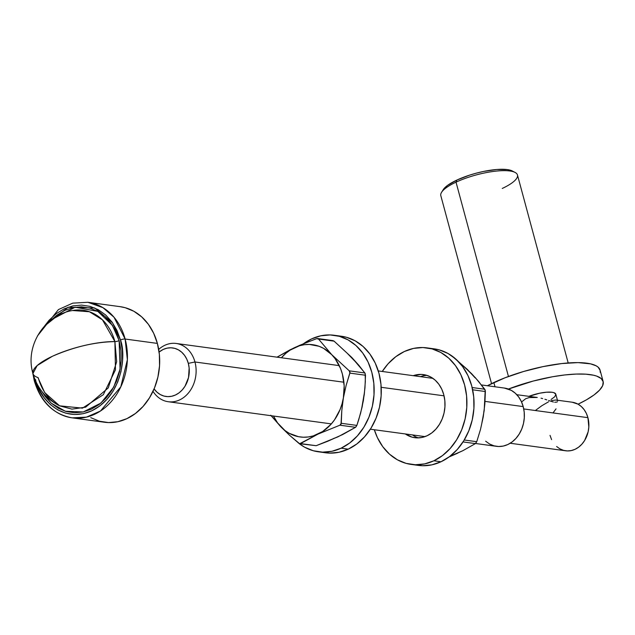 <?xml version="1.0" encoding="UTF-8"?>
<svg xmlns="http://www.w3.org/2000/svg" width="635" height="635" viewBox="0 0 635 635"><rect width="100%" height="100%" fill="white"/><g stroke="black" fill="none" stroke-linecap="round" stroke-linejoin="round"><path stroke-width="0.95" d="M194.961 361.99A29.4 23.789 -82.3 0 0 158.702 349.417A29.4 23.789 97.7 0 1 176.181 343.464A29.4 23.789 97.7 0 1 194.961 361.99L343.9 382.222L194.961 361.99A29.4 23.789 97.7 0 1 168.267 401.733A29.4 23.789 97.7 0 1 153.003 391.335A29.4 23.789 -82.3 0 0 183.158 397.859A29.4 23.789 -82.3 0 0 194.961 361.99L188.317 363.363L194.961 361.99M159.099 352.036A24.503 19.82 97.7 0 1 188.317 363.363L186.754 359.092L184.523 355.33L181.713 352.211L178.419 349.853L174.784 348.369L170.942 347.789L167.037 348.155L163.227 349.44L159.099 352.036M515.12 172.458L512.286 170.974A37.243 10.112 164.9 0 0 456.835 180.086L456.025 182.166A39.695 10.771 -15.1 0 1 515.12 172.458A39.695 10.771 -15.1 0 1 502.261 188.452M568.19 362.95L517.461 174.966A39.695 10.771 164.9 0 0 495.022 171.228A39.695 10.771 164.9 0 0 456.025 182.166L508.452 376.484L456.025 182.166A39.695 10.771 164.9 0 0 440.817 195.651L491.538 383.635M557.197 402.019L554.744 402.28L557.197 402.019M553.434 402.026L548.577 400.487L553.434 402.026M546.783 399.867L544.917 399.264L546.783 399.867M542.663 398.597L541.036 398.185M521.557 401.955L525.716 398.701L529.161 397.589L537.258 397.47L516.795 394.692M557.657 401.058L555.815 394.232A19.606 5.318 164.9 0 0 528.907 396.335M508.405 389.049A68.612 18.621 -15.1 0 1 603.131 381.468A68.612 18.621 -15.1 0 1 578.08 404.185L586.43 399.836L594.114 394.883L599.591 390.096L602.663 385.667L603.202 381.77L601.194 378.539L596.717 376.11L593.606 375.229L585.772 374.166L576.056 374.071L564.84 374.944L552.553 376.753L533.138 381.071L508.048 389.184M603.131 381.468L600.059 370.086A68.612 18.621 164.9 0 0 561.269 363.617A68.612 18.621 164.9 0 0 493.855 382.524L495.006 386.786L493.855 382.524A68.612 18.621 164.9 0 0 487.378 385.747L504.976 377.801L523.589 371.491L543.076 366.609L561.769 363.553L578.056 362.609L590.534 363.847L596.186 365.831L598.122 367.157L600.131 370.38L600.178 372.261M572.175 402.217L578.025 404.154L581.311 406.503L584.121 409.623L586.351 413.393L587.915 417.663L523.748 408.948L587.915 417.663A24.503 19.82 -82.3 0 0 572.27 402.233L557.427 400.217M551.529 400.614L555.903 400.002M555.823 399.994L557.054 400.36M475.567 443.492L496.506 446.334A29.4 23.789 -82.3 0 0 523.2 406.59L485.037 401.399L523.2 406.59A29.4 23.789 -82.3 0 0 504.428 388.064L481.481 384.945M381.19 387.294L444.048 395.835L381.19 387.294M553.331 412.488L556.046 408.861M510.199 443.254L565.666 450.786A24.503 19.82 -82.3 0 0 587.915 417.663L588.828 427.053L588.137 431.808L584.605 440.531L581.898 444.159L578.691 447.119L575.112 449.278L571.294 450.564L567.396 450.929L563.547 450.358L559.911 448.866L556.625 446.516M551.585 439.626L550.021 435.356M154.083 388.914L157.028 392.216L160.314 394.565L163.949 396.057L167.791 396.629L171.696 396.264L175.514 394.978L179.094 392.819L182.293 389.858L185.007 386.231L188.539 377.507L189.151 367.983L188.317 363.363A24.503 19.82 97.7 0 1 178.999 392.882A24.503 19.82 97.7 0 1 154.083 388.914M504.317 388.048L511.326 390.374L515.271 393.2L518.652 396.938L521.327 401.463L523.2 406.59L524.2 412.123L524.296 417.854L523.462 423.561L521.756 429.014L519.224 434.022L515.977 438.38L512.135 441.928L507.841 444.524L503.261 446.072L498.578 446.508L493.966 445.818L489.601 444.024L485.656 441.206M528.653 396.438L539.536 393.24L546.529 392.208L552.045 392.263L553.982 392.7L555.839 394.319L554.807 396.7L551.045 399.478M548.553 401.804L541.893 405.678L535.432 410.448M443.254 189.643L447.461 185.452L456.835 180.086L469.503 175.165L476.488 173.117L483.553 171.442L496.832 169.489L507.325 169.593L512.342 171.005M441.579 192.302A39.695 10.771 -15.1 0 1 456.025 182.166L456.835 180.086A37.243 10.112 164.9 0 0 443.286 189.587L441.579 192.302M119.134 340.614A3.429 0.929 -15.1 0 1 114.903 341.606L102.465 319.849L89.44 311.761L72.565 310.515A49.784 40.275 -82.3 0 1 114.903 341.606C94.75 342.003 73.898 346.901 52.348 356.306L37.195 365.546L32.941 373.515A50.657 13.748 -15.1 0 1 52.348 356.306A50.657 13.748 -15.1 0 1 114.903 341.606A3.429 0.929 164.9 0 0 119.134 340.614L115.745 331.343L110.911 323.167L104.807 316.405L97.671 311.301L89.789 308.07L81.447 306.824L72.977 307.61L64.706 310.404L56.944 315.095L51.999 319.389L75.144 307.213L97.79 311.364L112.371 325.295L119.134 340.614L120.063 369.149L113.736 387.104L100.901 403.09L83.241 411.956L65.318 411.25L51.213 403.154L42.156 391.795L45.156 396.43L51.26 403.193L58.388 408.297L66.278 411.528L74.612 412.774L83.082 411.988L91.361 409.194L99.123 404.503L106.077 398.089L111.95 390.207L116.523 381.159L119.618 371.292L121.11 360.974L120.944 350.615L119.134 340.614M72.176 417.854A58.317 47.18 97.7 0 1 34.933 381.119A3.429 0.929 -15.1 0 1 34.274 380.762A3.429 0.929 -15.1 0 1 35.108 379.857A3.429 0.929 164.9 0 0 34.274 380.762C40.688 401.971 53.316 414.337 72.176 417.854L104.434 422.243A58.317 47.18 -82.3 0 0 157.377 343.408L125.127 339.026A58.317 47.18 97.7 0 1 72.176 417.854L86.447 417.131L100.489 410.996L120.809 386.818L127.373 359.72L125.127 339.026A3.429 0.929 164.9 0 0 120.475 339.987C126.206 354.116 123.023 395.446 91.797 410.805C60.19 424.767 37.909 395.327 35.592 379.611M59.611 405.836C46.061 398.891 37.171 388.12 32.941 373.515A50.657 13.748 -15.1 0 0 37.909 377.547L44.696 392.581L59.611 405.836L82.463 408.146L103.338 394.676L115.467 369.808L114.903 341.606L116.673 361.744L108.275 387.89L85.654 407.17L71.953 409.138L59.611 405.836C49.236 400.542 42.108 391.2 38.243 377.817M90.734 417.655L99.385 421.203L108.537 422.577L117.824 421.711L126.905 418.64L135.422 413.496L143.05 406.464L149.495 397.82L154.511 387.89L157.901 377.063L159.544 365.744L159.361 354.386L157.377 343.408L125.127 339.026L114.03 317.254L102.949 307.665L87.884 302.284A58.317 47.18 97.7 0 1 125.127 339.026A3.429 0.929 -15.1 0 0 120.475 339.987L112.498 322.699L94.678 307.959L68.056 307.253L44.529 326.065L49.078 320.262L56.253 313.642L64.27 308.793L72.819 305.911L81.558 305.102L90.17 306.387L98.314 309.729L105.672 314.992L111.974 321.977L116.975 330.422L120.475 339.987L122.341 350.322L122.507 361.013L120.968 371.666L117.777 381.857L113.054 391.2L106.99 399.336L99.806 405.955L91.797 410.805L83.248 413.687L74.501 414.496L65.897 413.21L57.753 409.869L50.387 404.606L44.085 397.621L39.092 389.176L36.735 383.365M119.92 306.634L125.182 307.705L133.834 311.253L141.653 316.849L148.352 324.271L153.662 333.24L157.377 343.408A58.317 47.18 -82.3 0 0 120.134 306.665L87.884 302.284L72.755 303.141L58.42 309.586L37.401 336.01M303.022 344.091L311.61 338.899L320.762 335.804L330.137 334.931L339.36 336.312L348.083 339.892L355.973 345.535L362.72 353.02L368.078 362.061L371.824 372.316L373.832 383.389L374.007 394.843L372.356 406.257L368.935 417.171L363.879 427.188L357.378 435.904L349.687 443L341.098 448.191L348.234 449.159A58.809 47.577 -82.3 0 0 381.167 386.882A58.809 47.577 -82.3 0 0 341.408 336.24L334.272 335.272A58.809 47.577 97.7 0 1 374.031 385.913A58.809 47.577 97.7 0 1 341.098 448.191L331.946 451.279L322.572 452.152L313.349 450.771L304.625 447.191L299.156 443.571L300.315 443.69M303.562 343.686A58.809 47.577 97.7 0 1 311.61 338.899A58.809 47.577 97.7 0 1 334.272 335.272M341.185 336.209L346.496 337.28L355.219 340.86L363.109 346.504L369.856 353.989L375.214 363.037L378.96 373.285L380.968 384.358L381.143 395.811L379.492 407.225L376.071 418.147L371.015 428.157L364.514 436.872L356.822 443.968L348.234 449.159L339.082 452.247L329.708 453.12L322.024 452.128M318.437 451.81L325.572 452.787A58.809 47.577 -82.3 0 0 348.234 449.159L341.098 448.191A58.809 47.577 97.7 0 1 318.437 451.81A58.809 47.577 97.7 0 1 299.156 443.571L289.385 435.118L299.617 443.73L318.048 434.086L339.923 425.196L355.529 427.315L338.026 436.801L316.151 445.699L300.545 443.579L318.048 434.086L339.923 425.196L341.003 424.299L341.797 410.67L343.384 397.907L346.154 385.318L349.893 373.118L365.498 375.237L364.958 387.858L363.371 400.622L360.601 413.21L356.862 425.41L341.257 423.291L341.797 410.67L343.384 397.907A46.553 37.663 97.7 0 1 318.048 434.086A46.553 37.663 97.7 0 1 281.035 427.006L289.385 435.118L281.035 427.006A46.553 37.663 97.7 0 1 273.479 416.028L277.582 422.91L284.924 430.49L289.171 433.3L298.482 436.697L303.379 437.229L308.332 436.967L313.245 435.912L322.644 431.522L330.938 424.363L334.486 419.894L340.082 409.535L342.043 403.836L346.154 385.318L350.012 372.396L349.528 371.086L331.716 354.647L318.532 339.042L334.129 341.17L351.695 357.362L364.879 372.959L349.274 370.84L331.716 354.647A46.553 37.663 97.7 0 1 343.384 397.907L344.17 385.794L342.376 374.023L340.543 368.522L335.169 358.751L318.532 339.042L316.579 338.669L299.855 345.249L289.877 349.909L277.201 357.053L294.703 347.567A46.553 37.663 97.7 0 1 331.716 354.647L323.572 348.353L319.032 346.273L309.364 344.432L304.419 344.694L299.498 345.742L290.1 350.131L285.782 353.385L281.4 357.759A46.553 37.663 97.7 0 1 294.703 347.567L306.149 342.63M453.112 454.914L462.756 450.739L475.409 443.603L463.042 441.928L475.409 443.603L462.756 450.739L449.048 456.97L457.914 453.088M453.731 357.251L471.575 373.65L478.75 381.595L485.259 390.446L485.37 391.525L472.654 389.795L485.37 391.525L484.838 404.146L483.243 416.909L480.481 429.498L476.742 441.698L464.241 439.999L476.742 441.698L475.623 443.444M481.901 422.839L484.195 410.512L485.211 390.255L484.759 389.247L472.146 387.533L484.759 389.247L475.329 377.666L467.685 370.165M483.957 410.861L483.243 416.909L480.481 429.498L476.742 441.698L475.409 443.603M452.985 356.933L467.519 369.586L475.028 377.754M414.488 436.174L412.472 434.919A31.853 25.773 -82.3 0 0 418.441 437.888M427.109 435.745A31.853 25.773 97.7 0 1 414.83 437.713A31.853 25.773 97.7 0 1 405.336 433.951L412.075 437.15L417.068 437.896L422.148 437.42L427.109 435.745L431.76 432.935L435.92 429.093L439.444 424.37L442.182 418.949L444.04 413.036L444.929 406.852L444.833 400.645L443.746 394.652L441.722 389.096L438.817 384.199L435.158 380.143L430.887 377.087L426.164 375.15L421.164 374.404L413.258 375.674A31.853 25.773 97.7 0 1 423.41 374.587A31.853 25.773 97.7 0 1 444.944 402.019A31.853 25.773 97.7 0 1 427.109 435.745M427.037 347.877A58.809 47.577 97.7 0 0 404.376 351.504A58.809 47.577 97.7 0 0 382.254 371.467L388.096 363.784L395.788 356.695L404.376 351.504L413.528 348.409L422.902 347.535L432.125 348.917L440.849 352.496L448.739 358.14L455.486 365.625L460.843 374.674L464.59 384.921L466.598 395.994L466.773 407.448L465.122 418.862L461.701 429.776L456.644 439.793L450.144 448.508L442.452 455.605L433.864 460.796L441 461.764A58.809 47.577 -82.3 0 0 473.932 399.486A58.809 47.577 -82.3 0 0 434.173 348.845L427.037 347.877A58.809 47.577 97.7 0 1 466.796 398.518A58.809 47.577 97.7 0 1 433.864 460.796L424.712 463.883L415.338 464.756L406.114 463.375L397.391 459.796L389.501 454.152L382.746 446.667L377.396 437.626L374.332 429.736A58.809 47.577 97.7 0 0 411.202 464.423L418.338 465.392A58.809 47.577 -82.3 0 0 441 461.764L431.848 464.852L422.473 465.725L414.79 464.741M433.951 348.813L439.261 349.893L447.985 353.465L455.874 359.108L462.621 366.593L467.979 375.642L471.726 385.889L473.726 396.962L473.908 408.424L472.257 419.83L468.836 430.752L463.78 440.761L457.279 449.485L449.588 456.573L441 461.764L433.864 460.796A58.809 47.577 97.7 0 1 411.202 464.423M426.934 375.38A31.853 25.773 -82.3 0 0 420.394 376.65M271.129 415.711L281.035 427.006L270.724 415.195M333.851 340.955L351.695 357.362L358.87 365.308L365.173 373.483L365.339 381.532L364.315 394.224L362.125 406.971L358.838 419.354L356.862 425.41L341.257 423.291L339.923 425.196L355.529 427.315L342.876 434.451L327.533 441.349L316.151 445.699L300.545 443.579M355.529 427.315L356.862 425.41L355.743 427.157M362.021 406.551L364.077 394.573M355.148 361.466L347.805 353.878M333.232 438.626L338.034 436.801M364.879 372.959L349.274 370.84L349.893 373.118L365.498 375.237L364.879 372.959M316.151 445.699L299.617 443.73M333.105 340.638L317.627 338.534L333.105 340.638M316.579 338.669L317.714 338.55M432.895 378.349L378.277 370.927M339.273 365.625L176.181 343.464M424.982 436.618L370.356 429.197M331.351 423.894L168.267 401.733M32.941 373.515C24.717 346.194 44.291 314.968 72.565 310.515M34.274 380.77L32.528 371.888"/></g></svg>
